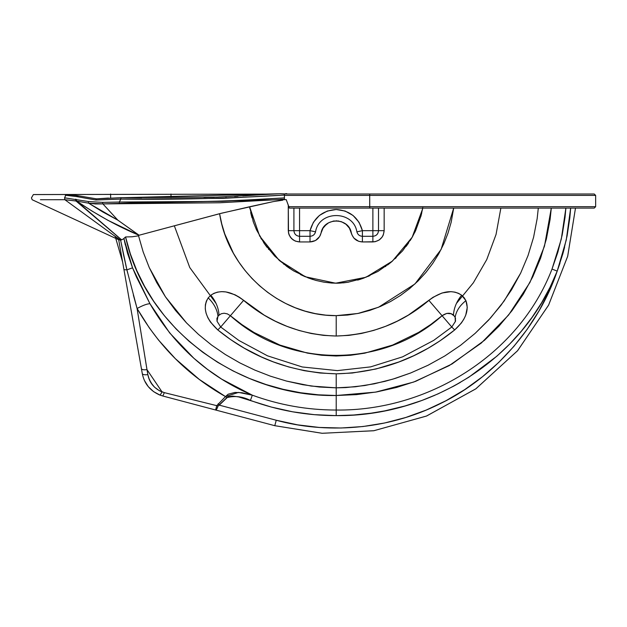 <?xml version="1.0" encoding="UTF-8"?>
<svg xmlns="http://www.w3.org/2000/svg" width="627" height="627" viewBox="0 0 627 627"><rect width="100%" height="100%" fill="white"/><g stroke="black" fill="none" stroke-linecap="round" stroke-linejoin="round"><path stroke-width="0.94" d="M120.18 240.219L113.322 235.054L120.611 240.102L118.581 239.13L119.318 239.592L118.581 239.13L123.958 269.641L118.581 239.13L123.958 269.641L126.905 269.861L120.611 240.102L123.574 255.017L120.611 240.102L120.18 240.219L122.986 239.24L125.565 236.943L132.085 236.787L138.543 235.83L143.168 251.936L149.265 267.604L165.41 296.783L186.485 322.881L198.516 334.426L211.471 344.975L225.328 354.514L239.82 362.892L254.852 370.102L270.417 376.169L286.5 381.075L311.125 386.052L336.213 387.847L336.213 373.833L320.154 373.018L304.228 370.667L288.585 366.92L273.294 361.873L261.404 356.951L244.216 348.15L230.642 339.591L217.796 329.935L210.437 322.066L207.843 317.701L206.095 313.241L205.272 308.899L205.374 304.8L206.369 301.101L208.203 297.88L210.837 295.207L213.932 293.326L217.522 292.127L221.558 291.649L225.892 291.923L234.984 294.768L239.436 297.269L264.218 315.154L275.371 321.22L286.986 326.346L298.938 330.453L311.125 333.478L323.548 335.367L336.213 336.025L336.213 315.647L325.781 315.146L315.357 313.633L305.106 311.141L295.199 307.732L285.63 303.444L276.397 298.295L267.705 292.386L259.578 285.787L252.015 278.49L245.063 270.535L238.856 262.086L233.393 253.183L224.779 233.981L221.754 223.933L219.607 213.697L139.1 235.235L138.543 235.83L132.085 236.787L125.565 236.943C146.263 330.829 240.878 397.259 336.213 395.512L336.213 410.042C307.379 410.027 279.423 405.073 252.336 395.182L221.692 379.139L207.404 369.311L193.845 358.252L169.674 332.929L149.955 303.719L136.482 277.087L132.548 267.823L127.555 253.355L123.95 238.519L125.565 236.943L130.377 253.951L136.733 270.464L144.578 286.327L153.819 301.446L164.368 315.687L176.124 328.971L188.993 341.213L202.85 352.327L217.6 362.273L233.119 370.972L249.295 378.41L266.028 384.531L283.192 389.32L300.686 392.753L318.398 394.822L336.213 395.512L336.213 387.847L345.798 387.58L364.828 385.527L384.892 381.357L395.339 378.379L410.669 372.979L428.053 365.251L444.786 355.979L460.5 345.352L475.133 333.376L490.51 318.007L504.155 300.976L520.676 273.09L528.059 255.502L533.593 237.225L537.167 218.611L538.303 208.101L537.167 218.611L533.593 237.225L528.059 255.502L520.676 273.09L511.616 289.698L500.942 305.357L488.668 320.029L475.133 333.376L460.5 345.352L444.786 355.979L428.053 365.251L410.669 372.979L392.745 379.17L374.264 383.818L355.337 386.788L336.213 387.847L319.433 387.024L302.865 384.719L286.5 381.075L270.417 376.169L254.852 370.102L239.82 362.892L225.328 354.514L211.471 344.975L198.516 334.426L186.485 322.881L175.395 310.294L165.41 296.783L156.695 282.55L149.265 267.604L143.168 251.936L138.543 235.83L139.061 235.282L107.915 220.312L92.028 211.087L76.635 201.087L88.611 203.172L102.82 211.973L117.845 220.155L102.891 203.908L219.959 202.756L284.078 199.308M284.423 194.488L284.423 195.075L223.149 198.344L120.823 199.096L119.326 202.035L119.365 203.391L284.423 199.645L284.423 195.412L595.65 195.412L369.703 195.412L369.758 208.101L594.239 208.101L595.65 206.698L594.239 208.101L289.376 208.101L369.758 208.101L369.703 206.698L288.812 206.698L286.241 199.645L284.423 199.645L284.423 194.605L284.423 195.412L369.703 195.412L369.703 206.698L595.65 206.698L288.812 206.698L289.376 208.101L286.241 199.645L284.423 199.645L285.794 199.645M282.808 200.185L273.27 201.612L221.715 213.164L139.1 235.235L117.845 220.155L102.891 203.908L119.365 203.391L119.326 202.035L222.538 201.361L284.423 197.897C229.419 201.471 174.384 202.858 119.326 202.035L102.522 202.38L88.321 201.518L64.581 197.826L64.894 197.105L64.581 197.826L88.321 201.518L102.522 202.38L119.326 202.035L120.823 199.096C175.435 199.786 229.968 198.445 284.423 195.075L284.25 194.002L284.423 194.605L284.25 194.002L593.15 194.002M280.34 193.719L287.244 194.002M286.79 194.002L280.026 193.743L120.893 197.74L120.823 199.096L95.829 200.005L96.323 198.861L108.495 198.046M120.893 197.74L96.323 198.861L95.829 200.005L77.121 196.682L95.829 200.005L120.823 199.096L120.893 197.74L141.647 197.748M203.908 197.38L214.285 197.223M245.361 195.765L271.217 194.072M284.423 194.002L284.838 194.002M40.41 199.723L64.855 199.707L113.322 235.054L64.855 199.707L76.635 201.087L76.188 199.323L76.635 201.087L88.611 203.172L88.321 201.518L88.611 203.172L102.891 203.908L102.522 202.38L102.891 203.908L95.523 203.955L88.611 203.172L117.845 220.155L139.061 235.282C118.417 226.684 97.608 215.288 76.635 201.087L121.599 239.827L120.611 240.102L126.905 269.861L123.574 255.017M422.512 209.175L412.182 237.233L392.408 261.106L365.972 277.259L335.625 283.2L305.333 276.773L279.07 260.213L259.649 236.058L249.593 206.761L219.607 213.697C227.891 269.336 279.281 316.141 336.213 315.647L357.845 313.492L378.543 307.238L414.949 283.953L441.087 249.491L453.689 208.101L451.197 222.138L448.023 233.119L443.83 243.77L438.712 253.904L432.669 263.528L425.725 272.635L417.997 281.029L409.58 288.639L400.465 295.466L390.684 301.446L380.487 306.423L369.891 310.373L358.887 313.281L347.562 315.06L336.213 315.647L336.213 336.025L348.855 335.374L361.395 333.47L373.684 330.413L385.668 326.283L397.259 321.149L408.365 315.091L433.053 297.276L442.051 292.989L450.923 291.657L454.959 292.143L458.549 293.342L461.644 295.215L464.121 297.684L465.924 300.662L467.272 307.449L465.736 315.185L463.87 319.151L461.362 323.007L454.685 329.943L439.872 340.931L428.116 348.236L413.796 355.697L398.929 361.967L375.91 369.013L352.303 373.018L336.213 373.833L336.213 395.512L375.636 392.118L413.71 382.039L449.23 365.604L481.309 343.047L508.615 315.005L529.964 282.401L544.479 246.152L551.298 208.101L550.091 219.536L546.368 239.044L540.599 258.152L532.817 276.726L523.231 294.282L511.898 310.804L498.888 326.252L484.514 340.273L452.004 363.981L415.709 381.31L396.491 387.478L376.694 391.93L356.536 394.618L336.213 395.512L336.213 415.623L353.785 415.003L371.129 413.177L384.837 410.857L405.128 405.935L421.783 400.504L438.116 393.85L453.799 386.083L468.808 377.235L496.803 356.238L509.61 344.137L521.343 331.189L532.009 317.411L541.587 302.786L550.036 287.291L557.207 271.115L549.048 291.383L539.04 310.804L527.268 329.214L513.827 346.441L498.833 362.335L482.429 376.772L464.748 389.61L445.946 400.739L426.195 410.074L405.653 417.519L384.508 423.021L362.939 426.532L341.135 428.006L319.292 427.449L297.598 424.847L276.241 420.247L219.254 405.136L228.063 396.742L232.609 396.084L238.691 396.922L271.358 407.064L292.644 411.806L314.26 414.659L336.213 415.623C306.721 415.607 278.122 410.536 250.416 400.418C242.571 396.476 234.71 395.559 226.833 397.667L218.071 406.006L216.762 409.023L215.586 409.995L274.791 425.694L322.09 433.281L373.731 430.749L426.376 416.093L475.721 388.92L517.487 350.83L548.547 305.224L567.662 256.333L575.492 208.101L567.694 256.224L548.641 305.043L517.667 350.626L475.964 388.748L426.626 415.999L373.935 430.71L322.2 433.288L274.791 425.694L276.241 420.247L274.791 425.694L215.586 409.995L216.762 405.661L216.19 405.52M123.895 238.566L132.548 267.823L126.905 269.861L123.958 269.641L142.298 373.653C142.799 374.695 144.649 375.017 147.854 374.632L149.273 379.5M134.249 328.007L132.783 319.668M125.823 265.229L126.309 267.353M125.337 244.977L123.981 238.675M338.839 221.017L333.595 221.017L328.65 222.765L326.471 224.239L323.007 228.173L319.637 236.575L315.53 240.509L310.028 241.944L299.557 241.944L295.239 241.082L291.579 238.636L289.133 234.984L288.491 232.868L288.279 205.233L288.279 230.665L310.028 230.665L313.406 222.264L319.386 215.461L327.294 211.048L336.213 209.512L345.14 211.048L353.048 215.461L359.028 222.264L362.406 230.665L372.877 230.665L372.877 208.101L372.877 230.665L362.406 230.665C358.573 217.553 349.842 210.5 336.213 209.512C322.591 210.5 313.861 217.553 310.028 230.665L299.557 230.665L299.557 208.101L299.557 230.665L293.914 230.665C294.251 234.09 296.132 235.971 299.557 236.301L310.028 236.301L310.028 230.665L310.028 236.301C312.912 236.113 314.746 234.623 315.538 231.849C318.971 210.123 353.463 210.123 356.888 231.849L362.406 230.665L356.888 231.849C357.688 234.623 359.522 236.113 362.406 236.301L372.877 236.301L372.877 230.665L378.512 230.665L378.512 208.101L378.512 230.665L372.877 230.665L372.877 236.301C376.302 235.971 378.183 234.09 378.512 230.665C378.159 234.067 376.278 235.948 372.877 236.301L372.877 241.944L362.406 241.944L358.644 241.301L353.934 238.119L351.935 234.866L349.427 228.173L345.963 224.239L341.386 221.684L336.213 220.798M273.27 201.612L249.593 206.761L253.465 222.311L256.498 229.827L264.453 243.754L274.775 256.137L287.017 266.561L293.773 270.966L308.312 277.949L315.961 280.426L323.877 282.158L331.871 283.075L339.873 283.114L347.891 282.275L363.456 278.223L377.971 271.413L391.162 262.172L402.581 250.855L411.9 237.735L415.63 230.634L421.125 215.469L422.778 207.623M356.888 231.849C357.696 234.616 359.537 236.097 362.406 236.301L362.406 241.944L362.406 230.665L362.406 236.301L372.877 236.301L372.877 241.944C379.68 241.223 383.434 237.468 384.155 230.665L378.512 230.665L384.155 230.665L384.155 208.101L384.155 230.665L383.293 234.984L382.251 236.928L379.139 240.039L375.079 241.724L362.406 241.944C356.669 241.528 352.993 238.558 351.379 233.04C348.863 217.107 323.571 217.107 321.055 233.04C319.441 238.558 315.765 241.528 310.028 241.944L299.557 241.944C292.754 241.223 288.992 237.468 288.279 230.665L293.914 230.665L293.914 208.101L293.914 230.665C294.275 234.067 296.156 235.948 299.557 236.301L299.557 230.665L299.557 236.301L310.028 236.301L310.028 241.944L310.028 236.301C312.897 236.097 314.73 234.616 315.538 231.849L310.028 230.665L315.538 231.849C318.971 210.123 353.463 210.123 356.888 231.849L362.194 230.712M283.333 263.795L284.141 264.422M331.785 283.043L335.782 283.177M328.65 222.765L324.574 226.057M164.658 392.721L216.762 405.661L225.469 396.577L199.237 379.382L175.38 358.722L158.482 340.014L149.344 327.913L137.086 308.508L146.969 369.577M198.884 401.225L191 399.266M215.672 409.697L216.762 405.661L164.337 392.643L162.848 396.013L160.089 395.135L162.848 396.013L164.337 392.643L159.352 390.699L162.087 391.961L146.984 369.64L162.087 391.961C154.156 388.505 149.406 382.729 147.854 374.632L146.984 369.64L147.854 374.632C144.649 375.017 142.799 374.695 142.298 373.653C144.328 383.795 150.253 390.95 160.089 395.135L153.584 391.64L148.262 386.64L144.437 380.518M559.974 263.199L557.207 271.115L566.259 240L570.664 208.101L569.818 217.843L567.098 235.854L562.881 253.669L557.207 271.115L552.019 269.069L561.314 239.02L565.883 208.101L565.029 217.365L562.207 234.882L557.858 252.179L552.019 269.069C518.654 355.587 427.23 411.179 336.213 410.042C427.23 411.179 518.654 355.587 552.019 269.069L557.207 271.115C539.298 324.637 496.067 376.521 440.773 403.404C385.754 431.243 323.869 433.382 276.241 420.247L219.254 405.136L218.071 406.006L219.254 405.136L218.18 403.749L219.254 405.136M451.706 326.933L442.082 315.726L430.655 324.574L418.57 332.428L392.573 345.077L364.789 353.166L350.462 355.29L336.009 356.003L321.58 355.25L307.434 353.111L279.916 345.077L253.943 332.443L241.826 324.567L230.391 315.71L220.735 326.973M322.012 355.29L336.456 355.995L350.885 355.243M421.885 400.465L438.202 393.811M162.848 396.013L215.586 409.995L162.848 396.013M149.54 380.103L148.528 377.423L150.895 382.674L154.555 387.196L152.573 385.041L149.359 379.696M154.555 387.196L159.344 390.699M563.14 252.736L564.574 247.273M146.984 369.64C143.771 370.032 141.921 369.726 141.428 368.707C141.921 369.726 143.771 370.032 146.984 369.64L137.086 308.508L126.905 269.861L132.548 267.823L149.955 303.719C174.353 345.939 208.485 376.427 252.336 395.182L242.061 392.729L235.031 392.424L228.173 394.203L225.469 396.577C188.194 375.502 158.733 346.151 137.086 308.508C142.768 305.388 147.055 303.797 149.955 303.719C147.055 303.797 142.768 305.388 137.086 308.508L133.347 295.003M141.428 368.707L142.298 373.653M160.089 395.135L159.446 394.885L160.089 395.135L162.087 391.961L160.089 395.135L158.631 394.532M126.96 270.096L127.626 272.855M215.617 409.901L215.586 409.995C216.331 410.003 217.161 408.671 218.071 406.006L216.762 405.661L218.071 406.006M216.762 405.661L225.469 396.577L226.833 397.667L225.469 396.577L238.558 392.4L252.336 395.182L250.416 400.418L252.336 395.182C279.423 405.073 307.379 410.027 336.213 410.042L336.213 415.623C429.448 416.704 522.887 359.961 557.207 271.115M455.594 320.562L455.273 321.823L455.516 318.257L454.434 316.118L451.213 313.759L446.737 313.406L442.082 315.726C383.505 368.582 288.702 368.574 230.391 315.71L227.35 313.876L224.145 313.226L221.268 313.751L218.47 315.616L216.926 318.414L217.036 321.275L220.704 327.012L221.221 326.401M455.296 321.753L455.147 317.238C456.205 311.016 459.803 305.49 465.924 300.662C469.357 310.287 465.61 320.044 454.685 329.943L451.62 326.839L454.685 329.943C419.886 358.041 380.401 372.665 336.213 373.833C291.79 372.563 252.32 357.931 217.796 329.935L220.861 326.824L217.796 329.935C205.484 318.391 202.286 307.7 208.203 297.88C213.917 303.429 217.177 309.534 217.977 316.196L217.036 321.275L220.696 327.012L238.887 340.461L267.525 355.838L302.245 366.967L337.334 370.62L370.62 366.881L402.581 356.849L433.665 340.414L451.777 327.02L455.421 321.345M220.861 326.824L221.096 326.393L220.861 326.824M208.203 297.88L210.837 295.207C215.884 301.422 218.611 308.061 219.011 315.107L217.977 316.196C217.177 309.534 213.917 303.429 208.203 297.88M451.62 326.839L451.377 326.401L451.62 326.839M219.011 315.107C218.611 308.061 215.884 301.422 210.837 295.207C220.022 289.165 230.948 290.889 243.605 300.38L230.391 315.71L243.605 300.38C270.527 323.124 301.399 335.006 336.213 336.025C371.255 334.936 402.142 323.054 428.884 300.388L442.082 315.726L428.884 300.388C441.541 290.904 452.459 289.18 461.644 295.215L465.924 300.662C459.803 305.49 456.205 311.016 455.147 317.238L453.47 315.115C453.87 308.069 456.597 301.438 461.644 295.215C456.597 301.438 453.87 308.069 453.47 315.115C450.39 312.45 446.596 312.654 442.082 315.726M299.557 236.301L299.557 241.944L299.557 236.301M315.538 231.849L310.028 230.665M249.758 207.803L249.914 208.76M250.667 212.514L251.725 216.746M252.947 220.782L253.214 221.582M260.761 237.994L261.561 239.326M263.63 242.539L266.146 246.105M268.497 249.138L268.842 249.562M286.343 266.075L290.082 268.662M300.458 274.571L304.91 276.601M307.99 277.832L313.077 279.587M336.307 283.208L338.87 283.161M343.314 282.863L348.338 282.205M359.882 279.438L364.185 277.949M367.626 276.578L369.961 275.551M385.409 266.608L385.832 266.31M388.889 264.006L392.259 261.24M395.112 258.677L396.272 257.579M406.124 246.419L408.647 242.884M410.74 239.647L412.927 235.917M414.721 232.515L415.176 231.59M420.835 216.566L421.744 212.937M320.491 234.874L320.295 235.337M238.691 396.922L244.608 398.466M404.039 406.249L388.348 410.136L404.062 406.241M422.065 400.402L434.699 395.355M453.94 386.005L460.39 382.376L453.94 386.005M496.913 356.144L509.743 343.996L521.437 331.08M557.191 271.146L551.305 284.666M548.758 289.831L541.94 302.198M422.7 208.101L422.386 209.849M412.495 236.692L410.16 240.58M391.546 261.843L387.619 264.994M362.892 278.427L357.656 280.112M291.986 269.876L279.65 260.722M267.102 247.367L264.194 243.386M252.007 217.765L250.878 213.439M293.295 240.047L290.176 236.928M318.477 238.142L315.561 240.494M356.904 240.509L355.344 239.459M355.29 239.42L353.957 238.142M382.258 236.928L379.17 240.023M64.894 197.105L65.764 195.279L64.894 197.105M74.809 195.248L76 195.428M34.461 194.582L270.621 194.096L33.388 194.55L31.452 197.866L32.157 199.731L118.691 239.749M76.439 196.565L65.764 195.279L67.489 194.605L66.932 194.472L67.489 194.605L65.764 195.279L76.439 196.565L77.63 195.648L76.439 196.565L77.121 196.682L76.439 196.565M64.855 199.707L64.855 199.707C21.349 199.739 21.349 199.739 64.855 199.707L64.581 197.826L64.855 199.707L75.969 200.969L75.53 199.206L75.969 200.969L118.989 237.657M121.599 239.827L122.986 239.24M369.758 194.002L594.239 194.002L369.758 194.002L369.703 195.412L369.758 194.002L284.25 194.002M369.703 195.412L595.65 195.412L369.703 195.412M65.341 195.279L67.073 194.605L65.341 195.279L66.509 194.472M96.323 198.861L78.289 195.757L77.121 196.682L78.547 195.851L77.897 195.742M284.423 199.198L284.423 197.897M64.581 197.826C20.495 197.873 20.495 197.873 64.581 197.826M110.618 194.002L110.658 197.889M115.211 236.465L122.626 262.062M170.975 194.002L171.014 197.583M174.33 225.783L189.754 267.525L216.056 303.437M456.425 303.444L473.354 282.793L486.756 259.57L496.051 234.459L500.863 208.101M279.955 193.727L286.751 193.994M286.751 193.649L285.606 193.649M595.65 206.698L595.65 195.412L594.239 194.002M225.704 196.847L226.237 196.823M234.545 196.423L238.048 196.212M242.798 195.898L248.127 195.514M249.75 195.405L263.951 194.48M266.953 194.307L268.16 194.237M269.845 194.143L271.475 194.049M273.999 193.923L274.916 193.884M71.29 194.731L67.567 194.472M66.862 194.472L77.63 195.648L96.448 198.845M280.026 193.727L217.075 197.082L120.878 197.685L96.393 198.837M284.423 199.308L280.575 199.355"/></g></svg>
